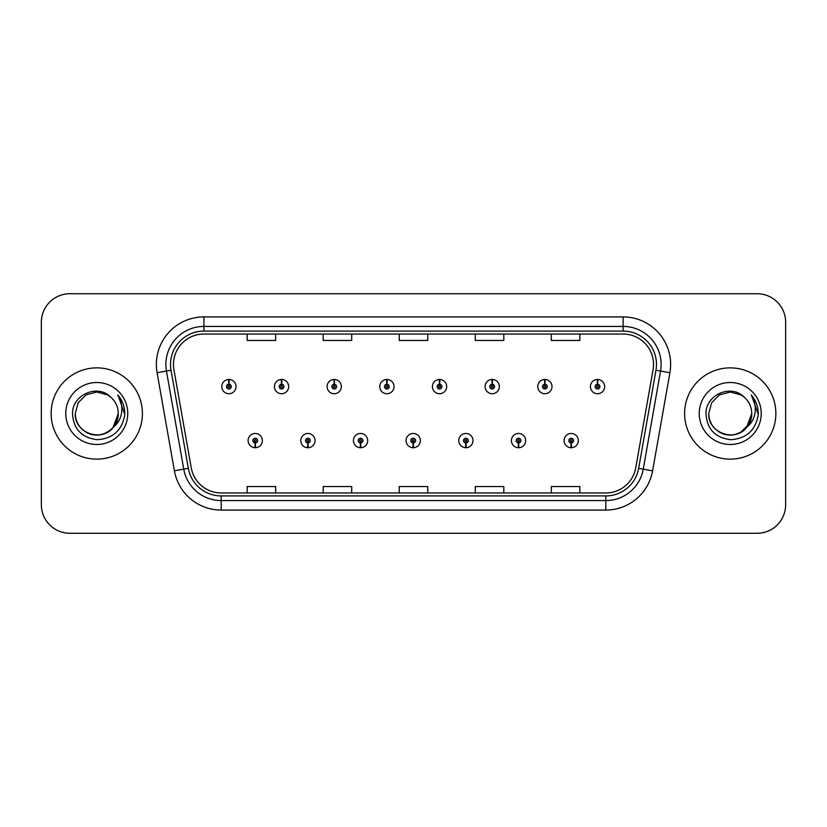 <?xml version="1.0" encoding="UTF-8"?>
<svg xmlns="http://www.w3.org/2000/svg" width="827" height="827" viewBox="0 0 827 827"><rect width="100%" height="100%" fill="white"/><g stroke="black" fill="none" stroke-linecap="round" stroke-linejoin="round"><path stroke-width="1.24" d="M307.789 442.962L307.582 447.717A7.133 7.133 0 0 0 308.202 447.717L307.995 442.962A2.378 2.378 0 0 0 310.27 440.595A2.378 2.378 0 0 0 307.892 438.217A2.378 2.378 0 0 0 305.514 440.595A2.378 2.378 0 0 0 307.789 442.962L307.851 441.546A0.951 0.951 0 0 1 306.941 440.595A0.951 0.951 0 0 1 307.892 439.644A0.951 0.951 0 0 1 308.843 440.595A0.951 0.951 0 0 1 307.933 441.546L307.995 442.962M360.448 442.962L360.241 447.717A7.133 7.133 0 0 0 360.861 447.717L360.655 442.962A2.378 2.378 0 0 0 362.929 440.595A2.378 2.378 0 0 0 360.551 438.217A2.378 2.378 0 0 0 358.174 440.595A2.378 2.378 0 0 0 360.448 442.962L360.51 441.546A0.951 0.951 0 0 1 359.6 440.595A0.951 0.951 0 0 1 360.551 439.644A0.951 0.951 0 0 1 361.502 440.595A0.951 0.951 0 0 1 360.593 441.546L360.655 442.962M413.107 442.962L412.9 447.717A7.133 7.133 0 0 0 413.521 447.717L413.314 442.962A2.378 2.378 0 0 0 415.588 440.595A2.378 2.378 0 0 0 413.211 438.217A2.378 2.378 0 0 0 410.843 440.595A2.378 2.378 0 0 0 413.107 442.962L413.169 441.546A0.951 0.951 0 0 1 412.26 440.595A0.951 0.951 0 0 1 413.211 439.644A0.951 0.951 0 0 1 414.162 440.595A0.951 0.951 0 0 1 413.252 441.546L413.314 442.962M465.777 442.962L465.57 447.717A7.133 7.133 0 0 0 466.19 447.717L465.983 442.962A2.378 2.378 0 0 0 468.258 440.595A2.378 2.378 0 0 0 465.88 438.217A2.378 2.378 0 0 0 463.502 440.595A2.378 2.378 0 0 0 465.777 442.962L465.839 441.546A0.951 0.951 0 0 1 464.929 440.595A0.951 0.951 0 0 1 465.88 439.644A0.951 0.951 0 0 1 466.831 440.595A0.951 0.951 0 0 1 465.921 441.546L465.983 442.962M518.436 442.962L518.229 447.717A7.133 7.133 0 0 0 518.849 447.717L518.643 442.962A2.378 2.378 0 0 0 520.917 440.595A2.378 2.378 0 0 0 518.539 438.217A2.378 2.378 0 0 0 516.162 440.595A2.378 2.378 0 0 0 518.436 442.962L518.498 441.546A0.951 0.951 0 0 1 517.588 440.595A0.951 0.951 0 0 1 518.539 439.644A0.951 0.951 0 0 1 519.49 440.595A0.951 0.951 0 0 1 518.581 441.546L518.643 442.962M571.095 442.962L570.888 447.717A7.133 7.133 0 0 0 571.509 447.717L571.302 442.962A2.378 2.378 0 0 0 573.576 440.595A2.378 2.378 0 0 0 571.199 438.217A2.378 2.378 0 0 0 568.821 440.595A2.378 2.378 0 0 0 571.095 442.962L571.157 441.546A0.951 0.951 0 0 1 570.248 440.595A0.951 0.951 0 0 1 571.199 439.644A0.951 0.951 0 0 1 572.15 440.595A0.951 0.951 0 0 1 571.24 441.546L571.302 442.962M255.13 442.962L254.923 447.717A7.133 7.133 0 0 0 255.543 447.717L255.336 442.962A2.378 2.378 0 0 0 257.611 440.595A2.378 2.378 0 0 0 255.233 438.217A2.378 2.378 0 0 0 252.855 440.595A2.378 2.378 0 0 0 255.13 442.962L255.192 441.546A0.951 0.951 0 0 1 254.282 440.595A0.951 0.951 0 0 1 255.233 439.644A0.951 0.951 0 0 1 256.184 440.595A0.951 0.951 0 0 1 255.274 441.546L255.336 442.962M281.666 384.224L281.873 379.479A7.133 7.133 0 0 0 281.252 379.479L281.459 384.224A2.378 2.378 0 0 0 279.185 386.602A2.378 2.378 0 0 0 281.562 388.979A2.378 2.378 0 0 0 283.94 386.602A2.378 2.378 0 0 0 281.666 384.224L281.604 385.651A0.951 0.951 0 0 1 282.514 386.602A0.951 0.951 0 0 1 281.562 387.553A0.951 0.951 0 0 1 280.611 386.602A0.951 0.951 0 0 1 281.521 385.651L281.459 384.224M334.325 384.224L334.532 379.479A7.133 7.133 0 0 0 333.912 379.479L334.118 384.224A2.378 2.378 0 0 0 331.844 386.602A2.378 2.378 0 0 0 334.222 388.979A2.378 2.378 0 0 0 336.599 386.602A2.378 2.378 0 0 0 334.325 384.224L334.263 385.651A0.951 0.951 0 0 1 335.173 386.602A0.951 0.951 0 0 1 334.222 387.553A0.951 0.951 0 0 1 333.271 386.602A0.951 0.951 0 0 1 334.18 385.651L334.118 384.224M386.984 384.224L387.191 379.479A7.133 7.133 0 0 0 386.571 379.479L386.778 384.224A2.378 2.378 0 0 0 384.503 386.602A2.378 2.378 0 0 0 386.881 388.979A2.378 2.378 0 0 0 389.259 386.602A2.378 2.378 0 0 0 386.984 384.224L386.922 385.651A0.951 0.951 0 0 1 387.832 386.602A0.951 0.951 0 0 1 386.881 387.553A0.951 0.951 0 0 1 385.93 386.602A0.951 0.951 0 0 1 386.84 385.651L386.778 384.224M439.654 384.224L439.861 379.479A7.133 7.133 0 0 0 439.23 379.479L439.447 384.224A2.378 2.378 0 0 0 437.173 386.602A2.378 2.378 0 0 0 439.55 388.979A2.378 2.378 0 0 0 441.918 386.602A2.378 2.378 0 0 0 439.654 384.224L439.592 385.651A0.951 0.951 0 0 1 440.491 386.602A0.951 0.951 0 0 1 439.55 387.553A0.951 0.951 0 0 1 438.599 386.602A0.951 0.951 0 0 1 439.509 385.651L439.447 384.224M492.313 384.224L492.52 379.479A7.133 7.133 0 0 0 491.9 379.479L492.106 384.224A2.378 2.378 0 0 0 489.832 386.602A2.378 2.378 0 0 0 492.21 388.979A2.378 2.378 0 0 0 494.587 386.602A2.378 2.378 0 0 0 492.313 384.224L492.251 385.651A0.951 0.951 0 0 1 493.161 386.602A0.951 0.951 0 0 1 492.21 387.553A0.951 0.951 0 0 1 491.259 386.602A0.951 0.951 0 0 1 492.168 385.651L492.106 384.224M544.972 384.224L545.179 379.479A7.133 7.133 0 0 0 544.559 379.479L544.766 384.224A2.378 2.378 0 0 0 542.491 386.602A2.378 2.378 0 0 0 544.869 388.979A2.378 2.378 0 0 0 547.247 386.602A2.378 2.378 0 0 0 544.972 384.224L544.91 385.651A0.951 0.951 0 0 1 545.82 386.602A0.951 0.951 0 0 1 544.869 387.553A0.951 0.951 0 0 1 543.918 386.602A0.951 0.951 0 0 1 544.828 385.651L544.766 384.224M597.632 384.224L597.838 379.479A7.133 7.133 0 0 0 597.218 379.479L597.425 384.224A2.378 2.378 0 0 0 595.151 386.602A2.378 2.378 0 0 0 597.528 388.979A2.378 2.378 0 0 0 599.906 386.602A2.378 2.378 0 0 0 597.632 384.224L597.57 385.651A0.951 0.951 0 0 1 598.479 386.602A0.951 0.951 0 0 1 597.528 387.553A0.951 0.951 0 0 1 596.577 386.602A0.951 0.951 0 0 1 597.487 385.651L597.425 384.224M229.007 384.224L229.213 379.479A7.133 7.133 0 0 0 228.583 379.479L228.8 384.224A2.378 2.378 0 0 0 226.526 386.602A2.378 2.378 0 0 0 228.903 388.979A2.378 2.378 0 0 0 231.271 386.602A2.378 2.378 0 0 0 229.007 384.224L228.945 385.651A0.951 0.951 0 0 1 229.844 386.602A0.951 0.951 0 0 1 228.903 387.553A0.951 0.951 0 0 1 227.952 386.602A0.951 0.951 0 0 1 228.862 385.651L228.8 384.224M51.14 413.5A45.63 45.63 0 0 0 96.769 459.13A45.63 45.63 0 0 0 142.399 413.5A45.63 45.63 0 0 0 96.769 367.87A45.63 45.63 0 0 0 51.14 413.5A45.63 45.63 0 0 0 96.769 459.13A45.63 45.63 0 0 0 142.399 413.5A45.63 45.63 0 0 0 96.769 367.87A45.63 45.63 0 0 0 51.14 413.5M684.601 413.5A45.63 45.63 0 0 0 730.231 459.13A45.63 45.63 0 0 0 775.86 413.5A45.63 45.63 0 0 0 730.231 367.87A45.63 45.63 0 0 0 684.601 413.5A45.63 45.63 0 0 0 730.231 459.13A45.63 45.63 0 0 0 775.86 413.5A45.63 45.63 0 0 0 730.231 367.87A45.63 45.63 0 0 0 684.601 413.5M173.484 364.449A30.423 30.423 0 0 1 203.897 334.036L623.103 334.036A30.423 30.423 0 0 1 653.061 369.731L635.756 467.834A30.423 30.423 0 0 1 605.809 492.964L221.191 492.964A30.423 30.423 0 0 1 191.244 467.834L173.939 369.731A30.423 30.423 0 0 1 173.484 364.449M170.527 364.449A33.369 33.369 0 0 0 171.034 370.248L188.339 468.34A33.369 33.369 0 0 0 221.191 495.921L605.809 495.921A33.369 33.369 0 0 0 638.661 468.34L655.966 370.248A33.369 33.369 0 0 0 623.103 331.079L203.897 331.079A33.369 33.369 0 0 0 170.527 364.449M157.089 372.708A47.532 47.532 0 0 1 203.897 316.917L623.103 316.917A47.532 47.532 0 0 1 669.911 372.708L652.606 470.801A47.532 47.532 0 0 1 605.809 510.083L221.191 510.083A47.532 47.532 0 0 1 174.394 470.801L157.089 372.708L166.454 371.054A38.021 38.021 0 0 1 203.897 326.427L623.103 326.427A38.021 38.021 0 0 1 660.546 371.054L643.251 469.157A38.021 38.021 0 0 1 605.809 500.573L221.191 500.573A38.021 38.021 0 0 1 183.749 469.157L166.454 371.054A38.021 38.021 0 0 1 165.876 364.449M785.65 322.241A28.521 28.521 0 0 0 757.129 293.73L69.871 293.73A28.521 28.521 0 0 0 41.35 322.241L41.35 504.759A28.521 28.521 0 0 0 69.871 533.27L757.129 533.27A28.521 28.521 0 0 0 785.65 504.759L785.65 322.241L785.65 504.759M638.661 468.34L643.251 469.157L660.546 371.054L669.911 372.708M399.245 334.036L399.245 340.466L427.755 340.466L427.755 334.036M323.192 334.036L323.192 340.466L351.713 340.466L351.713 334.036M247.149 334.036L247.149 340.466L275.67 340.466L275.67 334.036M475.287 334.036L475.287 340.466L503.808 340.466L503.808 334.036M551.33 334.036L551.33 340.466L579.851 340.466L579.851 334.036M427.755 492.964L427.755 486.534L399.245 486.534L399.245 492.964M351.713 492.964L351.713 486.534L323.192 486.534L323.192 492.964M275.67 492.964L275.67 486.534L247.149 486.534L247.149 492.964M503.808 492.964L503.808 486.534L475.287 486.534L475.287 492.964M579.851 492.964L579.851 486.534L551.33 486.534L551.33 492.964M41.35 322.241L41.35 504.759M757.129 293.73L69.871 293.73M69.871 533.27L757.129 533.27M236.026 386.602A7.133 7.133 0 0 0 229.213 379.479A7.133 7.133 0 0 1 236.026 386.602A7.133 7.133 0 0 1 228.903 393.724A7.133 7.133 0 0 1 221.77 386.602A7.133 7.133 0 0 1 228.583 379.479M248.1 440.595A7.133 7.133 0 0 0 254.923 447.717A7.133 7.133 0 0 1 248.1 440.595A7.133 7.133 0 0 1 255.233 433.462A7.133 7.133 0 0 1 262.355 440.595A7.133 7.133 0 0 1 255.543 447.717M288.685 386.602A7.133 7.133 0 0 0 281.873 379.479A7.133 7.133 0 0 1 288.685 386.602A7.133 7.133 0 0 1 281.562 393.724A7.133 7.133 0 0 1 274.43 386.602A7.133 7.133 0 0 1 281.252 379.479M341.355 386.602A7.133 7.133 0 0 0 334.532 379.479A7.133 7.133 0 0 1 341.355 386.602A7.133 7.133 0 0 1 334.222 393.724A7.133 7.133 0 0 1 327.089 386.602A7.133 7.133 0 0 1 333.912 379.479M394.014 386.602A7.133 7.133 0 0 0 387.191 379.479A7.133 7.133 0 0 1 394.014 386.602A7.133 7.133 0 0 1 386.881 393.724A7.133 7.133 0 0 1 379.758 386.602A7.133 7.133 0 0 1 386.571 379.479M446.673 386.602A7.133 7.133 0 0 0 439.861 379.479A7.133 7.133 0 0 1 446.673 386.602A7.133 7.133 0 0 1 439.55 393.724A7.133 7.133 0 0 1 432.418 386.602A7.133 7.133 0 0 1 439.23 379.479L439.406 383.273M300.759 440.595A7.133 7.133 0 0 0 307.582 447.717A7.133 7.133 0 0 1 300.759 440.595A7.133 7.133 0 0 1 307.892 433.462A7.133 7.133 0 0 1 315.025 440.595A7.133 7.133 0 0 1 308.202 447.717M353.429 440.595A7.133 7.133 0 0 0 360.241 447.717A7.133 7.133 0 0 1 353.429 440.595A7.133 7.133 0 0 1 360.551 433.462A7.133 7.133 0 0 1 367.684 440.595A7.133 7.133 0 0 1 360.861 447.717M406.088 440.595A7.133 7.133 0 0 0 412.9 447.717A7.133 7.133 0 0 1 406.088 440.595A7.133 7.133 0 0 1 413.211 433.462A7.133 7.133 0 0 1 420.343 440.595A7.133 7.133 0 0 1 413.521 447.717L413.355 443.913M113.237 427.301C101.824 442.724 74.161 432.862 75.278 413.5C75.567 421.605 79.154 427.807 86.029 432.107C99.416 440.688 118.985 429.389 118.261 413.5C117.972 421.605 114.384 427.807 107.51 432.107C94.123 440.688 74.544 429.389 75.278 413.5C74.544 429.389 94.123 440.688 107.51 432.107C114.384 427.807 117.972 421.605 118.261 413.5C117.972 421.605 114.384 427.807 107.51 432.107C94.123 440.688 74.544 429.389 75.278 413.5L78.162 402.759L86.029 394.892L96.769 392.008L107.51 394.892L110.849 397.26C97.658 383.439 72.269 394.83 72.507 413.5C73.479 429.192 81.79 437.928 97.462 439.695C112.885 438.579 121.982 430.381 124.743 415.113L124.794 413.5C124.712 406.45 122.365 400.268 117.754 394.934C121.259 400.682 122.499 406.874 121.466 413.5C120.463 419.134 117.713 423.734 113.237 427.301A21.492 21.492 0 0 0 118.261 413.5C117.972 421.605 114.384 427.807 107.51 432.107C94.123 440.688 74.544 429.389 75.278 413.5L78.162 402.759L86.029 394.892L96.769 392.008L107.51 394.892L110.849 397.26L107.51 394.892L96.769 392.008L86.029 394.892L78.162 402.759L75.278 413.5L78.162 402.759L86.029 394.892M118.261 413.5L113.175 427.373L118.261 413.5A21.492 21.492 0 0 0 110.849 397.26L107.51 394.892L96.769 392.008L86.029 394.892L78.162 402.759L75.278 413.5M65.778 413.5A30.992 30.992 0 0 0 96.769 444.492A30.992 30.992 0 0 0 127.761 413.5A30.992 30.992 0 0 0 96.769 382.508A30.992 30.992 0 0 0 65.778 413.5M117.961 395.172L124.784 414.317L117.961 395.172M746.698 427.301C735.296 442.724 707.623 432.862 708.739 413.5C709.028 421.605 712.616 427.807 719.49 432.107C732.877 440.688 752.456 429.389 751.722 413.5C751.433 421.605 747.846 427.807 740.971 432.107C727.584 440.688 708.015 429.389 708.739 413.5C708.015 429.389 727.584 440.688 740.971 432.107C747.846 427.807 751.433 421.605 751.722 413.5C751.433 421.605 747.846 427.807 740.971 432.107C727.584 440.688 708.015 429.389 708.739 413.5L711.623 402.759L719.49 394.892L730.231 392.008L740.971 394.892L744.31 397.26C731.12 383.439 705.731 394.83 705.969 413.5C706.94 429.192 715.252 437.928 730.923 439.695C746.347 438.579 755.444 430.381 758.204 415.113L758.256 413.5C758.173 406.45 755.826 400.268 751.216 394.934C754.72 400.682 755.961 406.874 754.927 413.5C753.924 419.134 751.174 423.734 746.698 427.301A21.492 21.492 0 0 0 751.722 413.5C751.433 421.605 747.846 427.807 740.971 432.107C727.584 440.688 708.015 429.389 708.739 413.5L711.623 402.759L719.49 394.892M740.971 432.107L748.838 424.241L751.722 413.5L746.647 427.373L751.722 413.5A21.492 21.492 0 0 0 744.31 397.26L740.971 394.892L730.231 392.008L719.49 394.892L711.623 402.759L708.739 413.5L711.623 402.759L719.49 394.892L730.231 392.008L740.971 394.892L744.31 397.26L740.971 394.892M708.739 413.5L711.623 402.759L719.49 394.892L730.231 392.008L740.971 394.892L744.31 397.26M699.239 413.5A30.992 30.992 0 0 0 730.231 444.492A30.992 30.992 0 0 0 761.222 413.5A30.992 30.992 0 0 0 730.231 382.508A30.992 30.992 0 0 0 699.239 413.5M751.433 395.172L758.245 414.317L751.433 395.172M499.332 386.602A7.133 7.133 0 0 0 492.52 379.479A7.133 7.133 0 0 1 499.332 386.602A7.133 7.133 0 0 1 492.21 393.724A7.133 7.133 0 0 1 485.077 386.602A7.133 7.133 0 0 1 491.9 379.479L492.065 383.273M552.002 386.602A7.133 7.133 0 0 0 545.179 379.479A7.133 7.133 0 0 1 552.002 386.602A7.133 7.133 0 0 1 544.869 393.724A7.133 7.133 0 0 1 537.736 386.602A7.133 7.133 0 0 1 544.559 379.479L544.724 383.273M604.661 386.602A7.133 7.133 0 0 0 597.838 379.479A7.133 7.133 0 0 1 604.661 386.602A7.133 7.133 0 0 1 597.528 393.724A7.133 7.133 0 0 1 590.406 386.602A7.133 7.133 0 0 1 597.218 379.479L597.383 383.273M458.747 440.595A7.133 7.133 0 0 0 465.57 447.717A7.133 7.133 0 0 1 458.747 440.595A7.133 7.133 0 0 1 465.88 433.462A7.133 7.133 0 0 1 473.003 440.595A7.133 7.133 0 0 1 466.19 447.717L466.025 443.913M511.406 440.595A7.133 7.133 0 0 0 518.229 447.717A7.133 7.133 0 0 1 511.406 440.595A7.133 7.133 0 0 1 518.539 433.462A7.133 7.133 0 0 1 525.672 440.595A7.133 7.133 0 0 1 518.849 447.717L518.684 443.913M564.076 440.595A7.133 7.133 0 0 0 570.888 447.717A7.133 7.133 0 0 1 564.076 440.595A7.133 7.133 0 0 1 571.199 433.462A7.133 7.133 0 0 1 578.331 440.595A7.133 7.133 0 0 1 571.509 447.717L571.343 443.913M623.103 316.917L623.103 331.079M166.454 371.054L171.034 370.248M221.191 510.083L221.191 495.921M605.809 495.921L605.809 510.083M174.394 470.801L188.339 468.34M655.966 370.248L660.546 371.054M203.897 316.917L203.897 331.079M643.251 469.157L652.606 470.801"/></g></svg>
